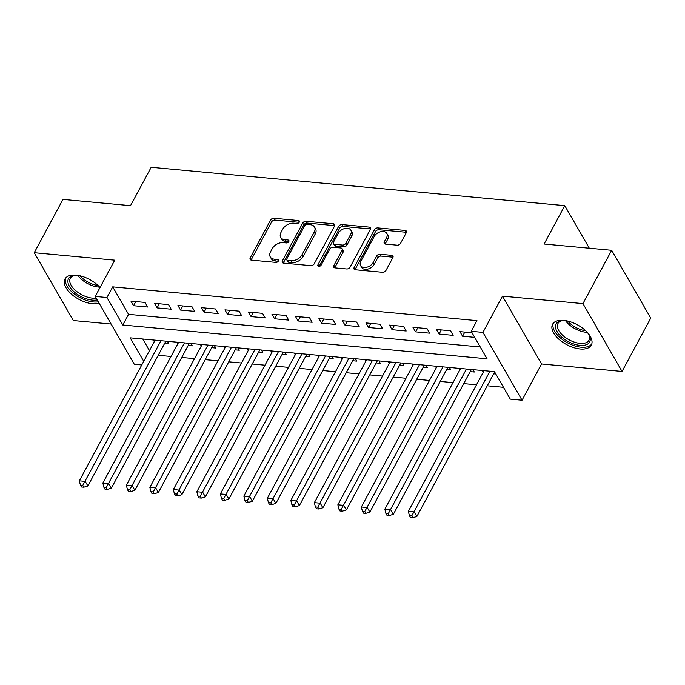 <?xml version="1.0" encoding="UTF-8"?>
<svg xmlns="http://www.w3.org/2000/svg" width="685" height="685" viewBox="0 0 685 685"><rect width="100%" height="100%" fill="white"/><g stroke="black" fill="none" stroke-linecap="round" stroke-linejoin="round"><path stroke-width="1.03" d="M299.285 222.145A1.935 1.284 -29.9 0 0 299.354 221.032A1.935 1.284 -29.9 0 0 298.463 220.536L273.957 218.258A2.766 1.832 -29.9 0 0 270.524 220.142L250.231 257.817A2.766 1.832 -29.9 0 0 250.136 259.418A2.766 1.832 -29.9 0 0 251.412 260.129L275.918 262.398A1.935 1.284 -29.9 0 0 278.324 261.079A1.935 1.284 -29.9 0 0 278.384 259.966A1.935 1.284 -29.9 0 0 277.493 259.469L274.325 259.17A8.862 5.857 -29.9 0 1 270.258 256.901A8.862 5.857 -29.9 0 1 270.549 251.789L272.245 248.646A8.862 5.857 -29.9 0 1 283.23 242.636L286.399 242.935A1.935 1.284 -29.9 0 0 288.805 241.617A1.935 1.284 -29.9 0 0 288.873 240.495A1.935 1.284 -29.9 0 0 287.983 239.998L284.806 239.707A8.862 5.857 -29.9 0 1 280.739 237.43A8.862 5.857 -29.9 0 1 281.03 232.326L282.725 229.184A8.862 5.857 -29.9 0 1 293.711 223.173L296.888 223.464A1.935 1.284 -29.9 0 0 299.285 222.145M563.712 320.392A22.006 11.277 -151.7 0 0 552.581 324.262A22.006 11.277 -151.7 0 0 558.874 339.238A22.006 11.277 -151.7 0 0 580.195 348.99A22.006 11.277 -151.7 0 0 591.326 345.12A22.006 11.277 -151.7 0 0 585.033 330.144A22.006 11.277 -151.7 0 0 563.712 320.392M99.89 287.375A19.043 9.761 28.3 0 1 100.01 287.529A22.006 11.277 -151.7 0 0 76.103 275.156A22.006 11.277 -151.7 0 0 64.972 279.026A22.006 11.277 -151.7 0 0 71.257 294.002A22.006 11.277 -151.7 0 0 92.578 303.755A22.006 11.277 -151.7 0 0 99.154 303.267M397.137 245.179A2.766 1.832 -29.9 0 0 400.571 243.303L406.265 232.729A2.766 1.832 -29.9 0 0 406.359 231.136A2.766 1.832 -29.9 0 0 405.083 230.425L377.863 227.9A2.766 1.832 -29.9 0 0 374.43 229.775L354.145 267.458A2.766 1.832 -29.9 0 0 354.051 269.051A2.766 1.832 -29.9 0 0 355.327 269.762L382.547 272.287A2.766 1.832 -29.9 0 0 385.98 270.412L392.856 257.637A2.766 1.832 -29.9 0 0 392.942 256.044A2.766 1.832 -29.9 0 0 391.674 255.334L380.021 254.255A2.766 1.832 -29.9 0 0 376.587 256.13L373.179 262.466A7.407 4.898 -29.9 0 1 366.698 267.253A7.407 4.898 -29.9 0 1 360.593 265.592A7.407 4.898 -29.9 0 1 360.841 261.319L374.198 236.513A7.407 4.898 -29.9 0 1 380.68 231.718A7.407 4.898 -29.9 0 1 386.785 233.388A7.407 4.898 -29.9 0 1 386.537 237.661L384.311 241.796A2.766 1.832 -29.9 0 0 384.216 243.389A2.766 1.832 -29.9 0 0 385.492 244.1L397.137 245.179M611.671 250.29L650.75 318.123L622.04 371.441L582.961 303.609L611.671 250.29L544.104 244.023L564.774 205.637L151.188 167.277L130.518 205.663L62.96 199.395L34.25 252.705L114.737 260.172L95.215 296.425L106.963 297.521L112.708 286.852L476.948 320.64L471.203 331.309L482.951 332.396L522.038 400.228L510.291 399.141L494.442 371.638L130.201 337.851L143.722 361.312M582.961 303.609L502.473 296.143L482.951 332.396M334.528 226.076A2.766 1.832 -29.9 0 0 334.623 224.483A2.766 1.832 -29.9 0 0 333.347 223.772L306.135 221.246A2.766 1.832 -29.9 0 0 302.701 223.122L282.408 260.805A2.766 1.832 -29.9 0 0 282.314 262.398A2.766 1.832 -29.9 0 0 283.59 263.108L310.81 265.634A2.766 1.832 -29.9 0 0 314.244 263.759L334.528 226.076M342.003 224.569L369.215 227.095A2.766 1.832 -29.9 0 1 370.491 227.805A2.766 1.832 -29.9 0 1 370.397 229.406L350.112 267.082A2.766 1.832 -29.9 0 1 346.678 268.965L335.025 267.878A2.766 1.832 -29.9 0 1 333.758 267.167A2.766 1.832 -29.9 0 1 333.843 265.575L342.072 250.29A2.766 1.832 -29.9 0 0 342.166 248.698A2.766 1.832 -29.9 0 0 340.899 247.987L333.167 247.268A2.766 1.832 -29.9 0 0 329.733 249.152L321.171 265.061A1.935 1.284 -29.9 0 1 319.475 266.311A1.935 1.284 -29.9 0 1 317.874 265.874A1.935 1.284 -29.9 0 1 317.943 264.761L338.57 226.452A2.766 1.832 -29.9 0 1 342.003 224.569L343.057 226.401L370.277 228.927L369.215 227.095M34.25 252.705L73.329 320.546L111.124 324.048M493.679 373.822L495.812 374.019M470.184 371.638L474.294 372.024L472.924 369.643M446.688 369.463L450.798 369.84L449.428 367.46M423.184 367.28L427.294 367.665L425.924 365.285M399.689 365.105L403.799 365.482L402.429 363.101M376.185 362.922L380.295 363.307L378.925 360.926M352.689 360.747L356.799 361.123L355.429 358.743M329.185 358.563L333.304 358.949L331.925 356.56M305.69 356.38L309.8 356.765L308.43 354.385M282.186 354.205L286.304 354.582L284.926 352.201M258.69 352.022L262.8 352.407L261.43 350.026M235.195 349.847L239.305 350.223L237.935 347.843M211.691 347.663L215.801 348.048L214.431 345.668M188.195 345.488L192.305 345.865L190.935 343.485M145.04 302.436L130.938 301.126L133.584 305.716L147.677 307.017L145.04 302.436M168.536 304.619L154.442 303.309L157.079 307.89L171.181 309.2L168.536 304.619M192.04 306.794L177.937 305.484L180.575 310.074L194.677 311.375L192.04 306.794M215.535 308.978L201.433 307.668L204.079 312.249L218.181 313.559L215.535 308.978M239.039 311.153L224.937 309.851L227.574 314.432L241.677 315.742L239.039 311.153M262.535 313.336L248.432 312.026L251.078 316.607L265.172 317.917L262.535 313.336M286.03 315.511L271.936 314.209L274.574 318.79L288.676 320.1L286.03 315.511M309.534 317.694L295.432 316.384L298.078 320.974L312.172 322.275L309.534 317.694M333.03 319.878L318.936 318.568L321.573 323.149L335.676 324.459L333.03 319.878M356.534 322.053L342.431 320.743L345.077 325.332L359.171 326.634L356.534 322.053M380.029 324.236L365.936 322.926L368.573 327.507L382.675 328.817L380.029 324.236M403.533 326.411L389.431 325.11L392.068 329.69L406.171 331.001L403.533 326.411M427.029 328.594L412.935 327.284L415.572 331.865L429.675 333.175L427.029 328.594M450.533 330.769L436.431 329.468L439.068 334.049L453.17 335.359L450.533 330.769M112.708 286.852L128.549 314.355L480.236 346.978M472.051 332.773L459.926 331.643L462.572 336.232L474.688 337.354M158.244 355.284L171.002 356.474M181.739 357.467L194.497 358.649M205.243 359.651L218.001 360.832M228.739 361.826L241.497 363.007M252.234 364.009L265.001 365.191M275.738 366.184L288.496 367.365M299.234 368.367L311.992 369.549M322.738 370.542L335.496 371.732M346.233 372.726L358.991 373.907M369.737 374.909L382.495 376.091M393.233 377.084L405.991 378.266M416.737 379.267L429.495 380.449M440.232 381.442L452.99 382.632M463.736 383.626L476.495 384.807M487.232 385.801L503.475 387.308M142.763 339.015L149.458 350.651M164.691 343.305L168.801 343.682L167.431 341.301M154.296 341.669L153.337 340M177.792 343.844L176.833 342.175M201.296 346.028L200.328 344.358M224.791 348.211L223.832 346.533M248.295 350.386L247.328 348.716M271.791 352.569L270.832 350.9M295.295 354.744L294.327 353.075M318.79 356.928L317.831 355.258M342.294 359.111L341.327 357.433M365.79 361.286L364.831 359.616M389.294 363.47L388.326 361.791M412.79 365.644L411.831 363.975M436.285 367.828L435.326 366.158M459.789 370.003L458.822 368.333M483.285 372.186L482.326 370.517M589.305 248.218L564.774 205.637M502.473 296.143L541.561 363.975L622.04 371.441M541.561 363.975L522.038 400.228M141.761 364.951L134.294 364.257L95.215 296.425M106.963 297.521L122.812 325.015L487.052 358.803L471.203 331.309M128.549 314.355L122.812 325.015M133.584 305.716L135.801 301.58M157.079 307.89L159.305 303.763M180.575 310.074L182.801 305.938M204.079 312.249L206.305 308.122M227.574 314.432L229.8 310.296M251.078 316.607L253.304 312.48M274.574 318.79L276.8 314.655M298.078 320.974L300.304 316.838M321.573 323.149L323.8 319.022M345.077 325.332L347.295 321.197M368.573 327.507L370.799 323.38M392.068 329.69L394.295 325.555M415.572 331.865L417.799 327.738M439.068 334.049L441.294 329.913M462.572 336.232L464.798 332.097M280.739 237.43L281.792 239.262A8.862 5.857 -29.9 0 0 285.868 241.54L284.806 239.707M288.693 241.805L285.868 241.54M270.258 256.901L271.311 258.733A8.862 5.857 -29.9 0 0 275.379 261.011L274.325 259.17M278.213 261.268L275.379 261.011M299.174 222.334L275.01 220.091A2.766 1.832 -29.9 0 0 271.577 221.974L251.292 259.649A2.766 1.832 -29.9 0 0 251.112 260.077M334.708 225.648A2.766 1.832 -29.9 0 0 334.408 225.605L307.188 223.079A2.766 1.832 -29.9 0 0 303.755 224.954L283.47 262.638A2.766 1.832 -29.9 0 0 283.29 263.066M307.094 224.415A1.935 1.284 -29.9 0 0 304.688 225.725L286.878 258.802A1.935 1.284 -29.9 0 0 286.818 259.915A1.935 1.284 -29.9 0 0 287.709 260.411L291.048 260.728A8.862 5.857 -29.9 0 0 302.034 254.709L314.209 232.104A8.862 5.857 -29.9 0 0 314.509 226.992A8.862 5.857 -29.9 0 0 310.433 224.723L307.094 224.415M286.818 259.915L287.871 261.747A1.935 1.284 -29.9 0 0 288.762 262.252L287.709 260.411M314.509 226.992L315.562 228.833A8.862 5.857 -29.9 0 1 315.263 233.936L303.095 256.541A8.862 5.857 -29.9 0 1 292.101 262.56L288.762 262.252M342.166 248.698L343.228 250.53A2.766 1.832 -29.9 0 1 343.134 252.123L334.905 267.407A2.766 1.832 -29.9 0 0 334.725 267.835M319.116 266.371L339.623 228.285L338.57 226.452M350.617 234.433A7.407 4.898 -29.9 0 0 350.857 230.169A7.407 4.898 -29.9 0 0 344.752 228.499A7.407 4.898 -29.9 0 0 338.27 233.294L333.569 242.028A2.766 1.832 -29.9 0 0 333.475 243.629A2.766 1.832 -29.9 0 0 334.742 244.339L342.474 245.059A2.766 1.832 -29.9 0 0 345.908 243.175L350.617 234.433L351.67 236.274A7.407 4.898 -29.9 0 0 351.919 232.001L350.857 230.169M333.475 243.629L334.528 245.461A2.766 1.832 -29.9 0 0 335.804 246.172L334.742 244.339M351.67 236.274L346.961 245.007A2.766 1.832 -29.9 0 1 343.527 246.891L335.804 246.172M343.057 226.401A2.766 1.832 -29.9 0 0 339.623 228.285M386.785 233.388L387.838 235.22A7.407 4.898 -29.9 0 1 387.59 239.493L385.364 243.629A2.766 1.832 -29.9 0 0 385.184 244.048M360.593 265.592L361.646 267.424A7.407 4.898 -29.9 0 0 367.759 269.094A7.407 4.898 -29.9 0 0 374.241 264.299L373.179 262.466M393.036 257.217A2.766 1.832 -29.9 0 0 392.728 257.166L381.083 256.087A2.766 1.832 -29.9 0 0 377.649 257.962L374.241 264.299M406.445 232.309A2.766 1.832 -29.9 0 0 406.145 232.258L378.925 229.732A2.766 1.832 -29.9 0 0 375.491 231.616L355.198 269.291A2.766 1.832 -29.9 0 0 355.018 269.719M155.11 340.162L79.357 480.844L85.231 481.392L87.877 485.973L165.607 341.601A2.817 1.867 150.1 0 1 165.898 341.164M82.765 485.374L80.419 485.16L81.472 486.992L83.827 487.206L82.765 485.374L160.984 340.71M80.419 485.16L79.357 480.844M87.877 485.973L83.827 487.206M97.227 299.919A19.043 9.761 28.3 0 1 92.389 300.124A19.043 9.761 28.3 0 1 70.367 287.768A19.043 9.761 28.3 0 1 74.571 275.379A19.043 9.761 28.3 0 1 77.525 275.327M75.281 275.319A17.63 9.033 -151.7 0 0 70.315 278.333A17.63 9.033 -151.7 0 0 75.35 290.329A17.63 9.033 -151.7 0 0 92.432 298.146A17.63 9.033 -151.7 0 0 96.165 298.086M65.777 277.887A21.86 11.208 -151.7 0 0 72.636 292.598A21.86 11.208 -151.7 0 0 93.443 301.965A21.86 11.208 -151.7 0 0 98.34 301.845M587.499 332.602A19.043 9.761 28.3 0 1 589.083 335.102A19.043 9.761 28.3 0 1 583.509 345.36A19.043 9.761 28.3 0 1 562.702 337.902A19.043 9.761 28.3 0 1 562.179 320.614A19.043 9.761 28.3 0 1 565.134 320.563M562.89 320.554A17.63 9.033 -151.7 0 0 557.924 323.56A17.63 9.033 -151.7 0 0 564.029 336.463A17.63 9.033 -151.7 0 0 588.972 340.274A17.63 9.033 -151.7 0 0 588.74 334.468M553.386 323.115A21.86 11.208 -151.7 0 0 561.195 338.63A21.86 11.208 -151.7 0 0 591.831 343.819M178.605 342.337L102.853 483.028L108.735 483.567L111.372 488.157L189.111 343.776A2.817 1.867 150.1 0 1 189.394 343.339M106.269 487.557L103.914 487.335L104.976 489.167L107.322 489.39L106.269 487.557L184.479 342.885M103.914 487.335L102.853 483.028M111.372 488.157L107.322 489.39M202.109 344.521L126.357 485.203L132.231 485.751L134.868 490.332L212.607 345.959A2.817 1.867 150.1 0 1 212.898 345.523M129.765 489.732L127.419 489.518L128.472 491.351L130.826 491.565L129.765 489.732L207.983 345.069M127.419 489.518L126.357 485.203M134.868 490.332L130.826 491.565M225.605 346.704L149.852 487.386L155.726 487.934L158.372 492.515L236.111 348.134A2.817 1.867 150.1 0 1 236.393 347.706M153.269 491.916L150.914 491.693L151.976 493.525L154.322 493.748L153.269 491.916L231.479 347.244M150.914 491.693L149.852 487.386M158.372 492.515L154.322 493.748M249.109 348.879L173.356 489.561L179.23 490.109L181.868 494.69L259.606 350.318A2.817 1.867 150.1 0 1 259.898 349.881M176.764 494.09L174.418 493.876L175.471 495.709L177.826 495.923L176.764 494.09L254.983 349.427M174.418 493.876L173.356 489.561M181.868 494.69L177.826 495.923M272.604 351.062L196.852 491.744L202.726 492.292L205.372 496.873L283.111 352.501A2.817 1.867 150.1 0 1 283.393 352.064M200.268 496.274L197.914 496.051L198.975 497.892L201.321 498.106L200.268 496.274L278.478 351.602M197.914 496.051L196.852 491.744M205.372 496.873L201.321 498.106M296.1 353.237L220.356 493.928L226.23 494.467L228.867 499.057L306.606 354.676A2.817 1.867 150.1 0 1 306.897 354.239M223.764 498.457L221.418 498.235L222.471 500.067L224.826 500.29L223.764 498.457L301.982 353.785M221.418 498.235L220.356 493.928M228.867 499.057L224.826 500.29M319.604 355.421L243.851 496.103L249.725 496.651L252.371 501.232L330.11 356.859A2.817 1.867 150.1 0 1 330.393 356.423M247.268 500.632L244.913 500.418L245.975 502.251L248.321 502.465L247.268 500.632L325.478 355.969M244.913 500.418L243.851 496.103M252.371 501.232L248.321 502.465M343.099 357.604L267.356 498.286L273.229 498.826L275.867 503.415L353.606 359.034A2.817 1.867 150.1 0 1 353.897 358.597M270.763 502.816L268.417 502.593L269.47 504.425L271.817 504.648L270.763 502.816L348.973 358.144M268.417 502.593L267.356 498.286M275.867 503.415L271.817 504.648M366.603 359.779L290.851 500.461L296.725 501.009L299.371 505.59L377.11 361.218A2.817 1.867 150.1 0 1 377.392 360.781M294.267 504.991L291.913 504.776L292.966 506.609L295.321 506.823L294.267 504.991L372.477 360.327M291.913 504.776L290.851 500.461M299.371 505.59L295.321 506.823M390.099 361.963L314.355 502.644L320.229 503.192L322.866 507.773L400.605 363.392A2.817 1.867 150.1 0 1 400.896 362.964M317.763 507.174L315.417 506.951L316.47 508.784L318.816 509.006L317.763 507.174L395.973 362.502M315.417 506.951L314.355 502.644M322.866 507.773L318.816 509.006M413.603 364.137L337.851 504.819L343.724 505.367L346.362 509.948L424.101 365.576A2.817 1.867 150.1 0 1 424.392 365.139M341.258 509.349L338.912 509.135L339.966 510.967L342.32 511.19L341.258 509.349L419.477 364.685M338.912 509.135L337.851 504.819M346.362 509.948L342.32 511.19M437.099 366.321L361.346 507.003L367.228 507.551L369.866 512.132L447.605 367.759A2.817 1.867 150.1 0 1 447.887 367.323M364.762 511.532L362.408 511.318L363.47 513.151L365.816 513.365L364.762 511.532L442.972 366.869M362.408 511.318L361.346 507.003M369.866 512.132L365.816 513.365M460.603 368.496L384.85 509.186L390.724 509.726L393.361 514.315L471.1 369.934A2.817 1.867 150.1 0 1 471.391 369.498M388.258 513.716L385.912 513.493L386.965 515.326L389.32 515.548L388.258 513.716L466.476 369.044M385.912 513.493L384.85 509.186M393.361 514.315L389.32 515.548M484.098 370.679L408.346 511.361L414.219 511.909L416.865 516.49L494.604 372.118A2.817 1.867 150.1 0 1 494.656 372.015M411.762 515.891L409.407 515.677L410.469 517.509L412.815 517.723L411.762 515.891L489.972 371.227M409.407 515.677L408.346 511.361M416.865 516.49L412.815 517.723M299.336 222.051L298.463 220.536M278.375 260.985L277.493 259.469M288.856 241.514L287.983 239.998M251.292 259.649L250.231 257.817M271.577 221.974L270.524 220.142M275.01 220.091L273.957 218.258M283.47 262.638L282.408 260.805M303.755 224.954L302.701 223.122M307.188 223.079L306.135 221.246M334.408 225.605L333.347 223.772M292.101 262.56L291.048 260.728M303.095 256.541L302.034 254.709M315.263 233.936L314.209 232.104M334.905 267.407L333.843 265.575M343.134 252.123L342.072 250.29M318.876 266.379L317.943 264.761M343.527 246.891L342.474 245.059M346.961 245.007L345.908 243.175M385.364 243.629L384.311 241.796M387.59 239.493L386.537 237.661M377.649 257.962L376.587 256.13M381.083 256.087L380.021 254.255M392.728 257.166L391.674 255.334M355.198 269.291L354.145 267.458M375.491 231.616L374.43 229.775M378.925 229.732L377.863 227.9M406.145 232.258L405.083 230.425M165.607 341.601L165.333 341.113M99.65 287.109A17.63 9.033 28.3 0 1 98.417 287.032A17.63 9.033 28.3 0 1 77.876 275.387M80.051 275.815A17.048 8.742 -151.7 0 0 98.092 285.525M587.259 332.336A17.63 9.033 28.3 0 1 570.006 325.358A17.63 9.033 28.3 0 1 565.485 320.614M567.668 321.051A17.048 8.742 -151.7 0 0 570.888 324.151A17.048 8.742 -151.7 0 0 585.701 330.761M189.111 343.776L188.829 343.288M212.607 345.959L212.324 345.471M236.111 348.134L235.828 347.646M259.606 350.318L259.324 349.829M283.111 352.501L282.828 352.013M306.606 354.676L306.323 354.188M330.11 356.859L329.827 356.371M353.606 359.034L353.323 358.546M377.11 361.218L376.827 360.73M400.605 363.392L400.323 362.904M424.101 365.576L423.827 365.088M447.605 367.759L447.322 367.271M471.1 369.934L470.818 369.446M494.604 372.118L494.322 371.63"/></g></svg>
